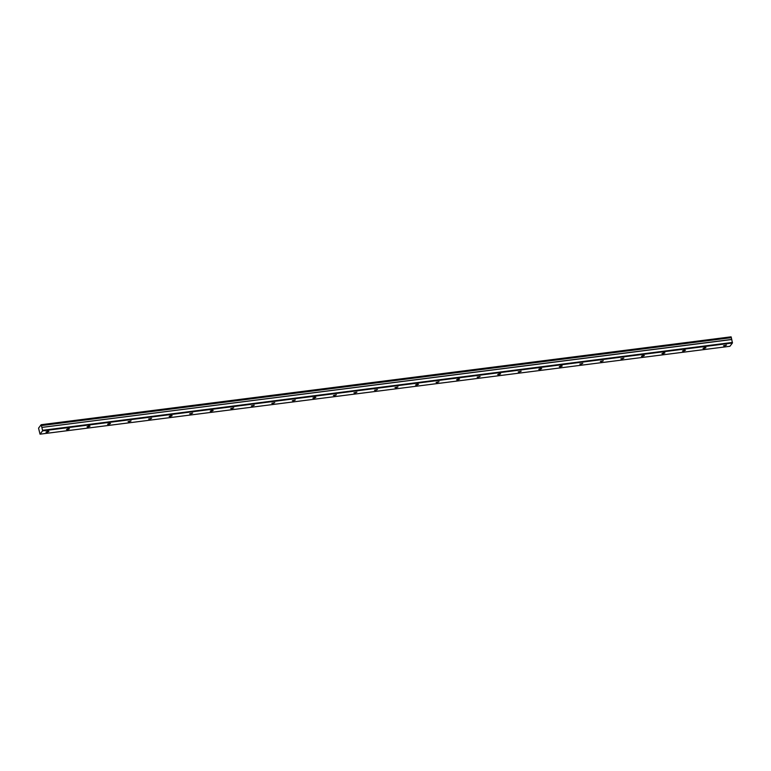 <?xml version="1.0" encoding="UTF-8"?>
<svg xmlns="http://www.w3.org/2000/svg" width="771" height="771" viewBox="0 0 771 771"><rect width="100%" height="100%" fill="white"/><g stroke="black" fill="none" stroke-linecap="round" stroke-linejoin="round"><path stroke-width="1.16" d="M724.615 345.948L726.504 345.071L723.526 345.765L724.615 345.948M47.041 432.261L48.93 431.394L47.841 431.22L45.952 432.088L47.041 432.261M67.578 429.649L69.457 428.782L68.368 428.599L66.489 429.476L67.578 429.649M88.106 427.028L89.995 426.161L88.906 425.987L87.017 426.855L88.106 427.028M108.644 424.416L110.523 423.549L109.434 423.366L107.554 424.243L108.644 424.416M129.171 421.804L131.06 420.927L128.082 421.621L129.171 421.804M149.709 419.183L151.588 418.316L148.62 419.01L149.709 419.183M170.237 416.571L172.126 415.704L171.037 415.521L169.148 416.388L170.237 416.571M190.774 413.95L192.654 413.083L189.676 413.776L190.774 413.95M211.302 411.338L213.191 410.471L212.102 410.288L210.213 411.165L211.302 411.338M231.84 408.726L233.719 407.849L230.741 408.543L231.84 408.726M252.368 406.105L254.257 405.238L251.279 405.931L252.368 406.105M272.905 403.493L274.784 402.626L271.806 403.31L272.905 403.493M293.433 400.872L295.322 400.004L292.344 400.698L293.433 400.872M313.97 398.26L315.85 397.393L314.761 397.21L312.872 398.087L313.97 398.26M334.498 395.648L336.387 394.771L333.409 395.465L334.498 395.648M355.036 393.027L356.915 392.16L353.937 392.853L355.036 393.027M375.564 390.415L377.453 389.538L374.475 390.232L375.564 390.415M396.101 387.794L397.981 386.926L395.003 387.62L396.101 387.794M416.629 385.182L418.518 384.315L417.429 384.131L415.54 384.999L416.629 385.182M437.167 382.561L439.046 381.693L436.068 382.387L437.167 382.561M457.695 379.949L459.583 379.081L458.494 378.898L456.605 379.775L457.695 379.949M478.232 377.337L480.111 376.46L477.133 377.154L478.232 377.337M498.76 374.716L500.649 373.848L499.56 373.675L497.671 374.542L498.76 374.716M519.297 372.104L521.177 371.236L518.199 371.921L519.297 372.104M539.825 369.482L541.714 368.615L540.625 368.442L538.736 369.309L539.825 369.482M560.353 366.871L562.242 366.003L561.153 365.82L559.264 366.697L560.353 366.871M580.891 364.259L582.78 363.382L579.802 364.076L580.891 364.259M601.419 361.638L603.308 360.77L600.33 361.464L601.419 361.638M621.956 359.026L623.845 358.149L620.867 358.843L621.956 359.026M642.484 356.404L644.373 355.537L643.284 355.364L641.395 356.231L642.484 356.404M663.021 353.793L664.91 352.925L663.821 352.742L661.932 353.619L663.021 353.793M683.549 351.171L685.438 350.304L684.349 350.13L682.46 350.998L683.549 351.171M704.087 348.559L705.976 347.692L704.887 347.509L702.998 348.386L704.087 348.559M41.162 424.715L731.053 336.831L731.313 337.544L41.412 425.438L41.162 424.715L38.56 428.127L40.025 434.169L42.53 430.883L732.431 342.989L729.925 346.285L40.025 434.169M732.431 342.989L731.313 337.544M42.53 430.883L42.55 430.324L732.45 342.44M42.55 430.324L41.875 427.404L731.775 339.519M731.727 339.433L41.875 427.404M41.827 427.327L41.422 425.563L731.322 337.669M731.178 336.985L41.287 424.869"/></g></svg>
